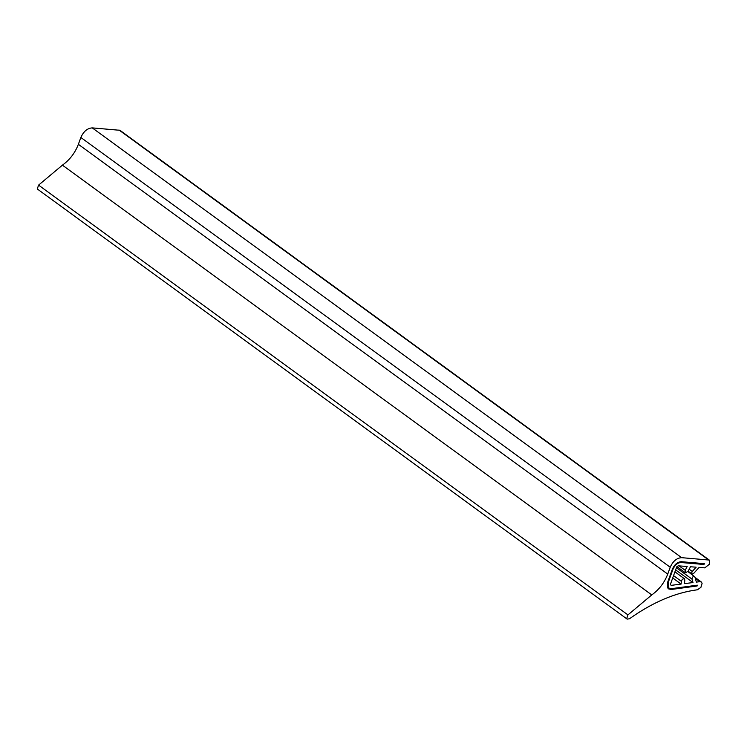 <?xml version="1.0" encoding="UTF-8"?>
<svg xmlns="http://www.w3.org/2000/svg" width="747" height="747" viewBox="0 0 747 747"><rect width="100%" height="100%" fill="white"/><g stroke="black" fill="none" stroke-linecap="round" stroke-linejoin="round"><path stroke-width="1.12" d="M78.37 144.32L80.853 137.476C83.571 131.407 87.38 128.213 92.264 127.886L119.912 130.295L709.276 560.063L709.65 564.032L704.823 567.86L699.108 567.421L693.748 573.341L692.282 574.079L691.545 573.145L692.273 571.464L696.139 567.197L690.48 566.758L688.192 571.1L685.569 572.828L685.176 570.306L687.184 566.506L678.155 565.806L676.661 567.057L670.461 584.191L671.067 585.377L681.115 584.079L681.32 581.297L682.31 579.317L684.056 578.58L684.803 579.831L684.523 583.64L692.992 582.548L691.965 579.093C692.432 576.675 693.393 575.928 694.841 576.852L696.391 582.109L699.827 581.67L701.33 581.997L702.105 583.332L700.891 587.394L697.39 589.785C675.213 592.679 652.57 602.343 629.46 618.777L627.144 619.114L626.714 618.535L627.938 614.893L651.767 594.92L62.412 165.152C69.742 159.877 75.064 152.939 78.37 144.32L667.734 574.098L670.218 567.253C672.935 561.174 676.745 557.981 681.619 557.664L709.276 560.063M627.144 619.114L37.78 189.336L37.35 188.758L38.573 185.125L62.412 165.152M667.734 574.098C664.428 582.707 659.106 589.654 651.767 594.92M687.903 571.567L694.841 576.852M672.375 569.205C674.522 564.433 677.51 561.931 681.329 561.707L704.337 563.64L681.329 561.707C677.51 561.931 674.522 564.433 672.375 569.205L667.622 582.343L667.547 587.702L668.537 588.879L667.547 587.702L667.622 582.343L672.375 569.205M703.982 564.461L704.337 563.64L703.982 564.461L680.984 562.519L703.982 564.461M673.019 569.186C674.924 564.947 677.585 562.724 680.984 562.519C677.585 562.724 674.924 564.947 673.019 569.186L668.266 582.324L673.019 569.186M671.525 588.664L669.079 588.132L668.201 587.086L668.266 582.324L668.201 587.086L669.079 588.132L671.525 588.664L697.353 585.172L671.525 588.664M697.11 585.984L697.353 585.172L697.11 585.984L671.282 589.476L668.537 588.879L671.282 589.476L697.11 585.984M692.992 582.548L675.633 569.896M681.115 584.079L672.72 577.954M670.218 567.253L80.853 137.476M627.938 614.893L38.573 185.125M699.827 581.67L695.289 578.355M691.965 579.093L676.418 567.748M681.32 581.297L673.561 575.638M685.176 570.306L679.107 565.881M692.273 571.464L689.192 569.214M708.296 559.718L118.932 129.95M681.619 557.664L92.264 127.886M694.999 577.375L701.33 581.997M674.933 571.828L684.401 578.729M676.903 566.59L685.242 572.678M688.136 571.203L691.89 573.939"/></g></svg>
